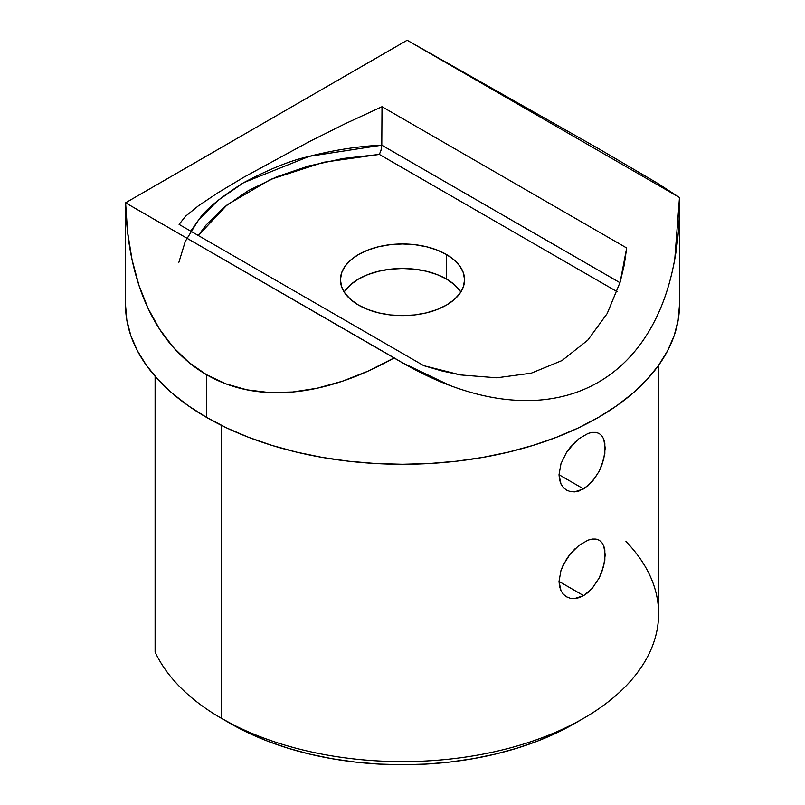 <?xml version="1.0" encoding="UTF-8"?>
<svg xmlns="http://www.w3.org/2000/svg" width="805" height="805" viewBox="0 0 805 805"><rect width="100%" height="100%" fill="white"/><g stroke="black" fill="none" stroke-linecap="round" stroke-linejoin="round"><path stroke-width="1.21" d="M590.256 432.758L595.982 432.396L599.192 433.523L601.788 435.747L603.68 438.967L605.229 448.033L603.69 459.393L599.212 471.227L592.259 481.632L583.605 488.917L559.022 474.729L561.005 463.64L566.529 452.39L570.302 447.228L579.026 438.665L588.053 433.452L592.228 432.376L595.982 432.396L599.202 433.523M590.256 539.451L595.982 539.088L599.192 540.215L601.788 542.439L603.68 545.659L605.229 554.736L603.69 566.086L599.212 577.93L592.259 588.324L583.605 595.62L559.022 581.421L561.005 570.332L566.529 559.083L570.302 553.921L579.026 545.357L588.053 540.145L592.228 539.068L595.982 539.088L599.202 540.225M625.958 541.493A256.121 147.868 180 0 1 583.605 718.312A256.121 147.868 180 0 1 221.395 718.312L230.633 723.645A243.05 140.322 0 0 0 574.367 723.645L556.688 732.902L537.539 741.103L517.072 748.177L495.518 754.064L473.058 758.713L449.915 762.053L426.328 764.076L402.5 764.75L378.672 764.076L355.086 762.053L331.942 758.713L309.482 754.064L287.928 748.177L267.461 741.103L248.312 732.902L221.395 718.312A256.121 147.868 180 0 1 155.103 652.03A256.121 147.868 0 0 0 221.395 718.312A256.121 147.868 0 0 0 500.509 750.371A256.121 147.868 0 0 0 658.621 613.752L658.621 365.289M221.395 425.372L221.395 718.312L221.395 425.372M596.012 476.711L588.083 485.757L579.047 490.98L574.539 491.865L570.322 491.573L566.529 490.104L563.379 487.568L561.005 484.057L559.525 479.71L559.022 474.739L561.005 463.64L566.529 452.39L575.223 441.935M603.68 438.967L604.837 443.122L604.847 453.527L601.798 465.36L599.212 471.227M599.192 433.523L601.788 435.747M603.68 545.659L604.837 549.815L604.847 560.22L601.798 572.053L599.212 577.93L592.259 588.324L588.083 592.45L583.605 595.62L579.047 597.672L574.539 598.568L570.322 598.266L566.529 596.807L563.379 594.261L561.005 590.749L559.525 586.402L559.022 581.431L561.005 570.332L563.379 564.617L570.302 553.921L575.223 548.628M599.192 540.215L601.788 542.439M155.103 376.307L155.103 652.03L155.103 376.307M345.154 290.625L350.889 284.427L358.607 278.993L368.016 274.535L378.742 271.225L390.395 269.192L402.5 268.498L414.605 269.192L426.258 271.225L436.984 274.535L446.393 278.993L446.393 254.461A62.066 35.833 180 0 1 464.566 279.798A62.066 35.833 180 0 1 426.258 312.904A62.066 35.833 180 0 1 358.607 305.135L350.889 299.702L345.154 293.513L341.622 286.791L340.435 279.798L341.622 272.804L345.154 266.083L350.889 259.884L358.607 254.461L368.016 250.003L378.742 246.692L390.395 244.65L402.5 243.965L414.605 244.65L426.258 246.692L436.984 250.003L446.393 254.461L454.111 259.884L459.846 266.083L463.378 272.804L464.566 279.798L463.378 286.791L459.846 293.513L454.111 299.702L446.393 305.135L436.984 309.593L426.258 312.904L414.605 314.946L402.5 315.63L390.395 314.946L378.742 312.904L368.016 309.593L358.607 305.135A62.066 35.833 180 0 1 340.435 279.798A62.066 35.833 180 0 1 378.742 246.692A62.066 35.833 180 0 1 446.393 254.461L446.393 278.993A62.066 35.833 0 0 0 344.178 292.064M632.73 353.767C622.265 365.752 610.391 375.482 597.099 382.959C583.816 390.435 569.296 395.547 553.538 398.294C538.012 401.011 521.439 401.303 503.829 399.149C486.733 397.076 468.782 392.528 449.985 385.504C432.074 378.813 413.478 369.606 394.209 357.893C376.307 367.895 359.02 375.683 342.367 381.228C325.029 387.024 308.466 390.606 292.668 392.005C276.467 393.434 261.202 392.709 246.873 389.821C232.363 386.893 218.94 381.872 206.613 374.758L206.613 417.433A277.031 159.943 0 0 0 508.519 452.108A277.031 159.943 0 0 0 679.531 304.34L678.192 320.018L674.208 335.544L667.597 350.769L658.44 365.54L646.817 379.729L632.841 393.192L616.65 405.8L598.387 417.433L578.242 427.978L556.406 437.326L533.091 445.396L508.519 452.108L482.92 457.391L456.546 461.205L429.659 463.509L402.5 464.274L375.341 463.509L348.454 461.205L322.081 457.391L296.482 452.108L271.909 445.396L248.594 437.326L226.758 427.978L206.613 417.433L206.613 374.758C194.277 367.633 183.178 358.497 173.317 347.347C163.566 336.339 155.184 323.409 148.17 308.577C141.328 294.117 135.965 277.866 132.07 259.814C128.337 242.496 126.174 223.488 125.59 202.8L407.149 40.25L598.387 148.563L657.544 183.258L679.49 197.487L674.781 259.099C671.229 278.691 665.956 296.29 658.983 311.917C651.809 327.997 643.054 341.944 632.73 353.767C622.265 365.752 610.391 375.482 597.099 382.959C583.816 390.425 569.296 395.547 553.538 398.294C538.012 401.011 521.439 401.293 503.829 399.149C486.733 397.076 468.782 392.528 449.985 385.504L402.5 362.824L125.59 202.8L127.613 232.222L132.07 259.814L138.953 285.342L148.17 308.577L159.662 329.305L173.317 347.347L189.014 362.542L206.613 374.758L225.953 383.874L246.873 389.821L269.172 392.538L292.668 392.005L317.14 388.221L342.367 381.228L368.137 371.095L394.209 357.893L125.59 202.8L125.469 304.34L126.808 320.018L130.792 335.544L137.403 350.769L146.56 365.54L158.183 379.729L172.159 393.192L188.35 405.8L206.613 417.433A277.031 159.943 0 0 1 125.469 304.34M460.329 292.809L460.329 291.329L460.329 292.809M460.822 292.064A62.066 35.833 0 0 0 446.393 278.993L454.111 284.427L459.846 290.625M125.59 202.8L407.149 40.25L679.49 197.487L657.544 183.258L598.387 148.563L407.149 40.25L679.49 197.487C679.752 219.876 678.182 240.413 674.781 259.099M178.881 262.279L185.291 241.359L198.241 220.419L217.883 200.485L243.744 182.604L309.281 156.341L381.791 145.182L381.027 150.263L379.366 154.429L617.053 291.651L379.366 154.429L381.027 150.263L381.791 145.182L619.981 282.706L381.791 145.192L382.013 106.723L626.682 247.98L624.177 265.368L620.142 282.152L607.191 313.537L587.811 340.123L562.031 360.539L531.24 373.178L496.806 377.807L460.53 374.929L442.176 371.025L423.762 365.671L179.092 224.414L423.762 365.671L460.53 374.929L496.806 377.807L531.24 373.178L562.031 360.539L587.811 340.123L607.191 313.537L620.142 282.152L626.682 247.98L382.013 106.723L345.345 123.658L309.12 141.71L243.835 177.221L217.954 192.757L198.503 205.738L185.542 216.233L179.092 224.414L185.542 216.233L198.503 205.738L217.954 192.757L243.835 177.221L309.12 141.71L345.345 123.658L382.013 106.723L381.791 145.182C358.245 146.208 333.351 150.122 307.097 156.925C290.464 160.587 269.353 169.141 243.744 182.604C220.409 197.386 205.577 209.572 199.238 219.171L190.735 231.136M379.366 154.429L343.081 158.494L308.496 166.041L276.618 176.848L248.363 190.614L224.525 206.925L205.808 225.33L198.302 235.513L227.221 204.772L270.671 179.364L323.63 162.258L379.366 154.429M570.322 598.266L566.529 596.807L563.379 594.261L561.005 590.749L559.022 581.431L583.605 595.62L574.539 598.568M570.322 491.573L566.529 490.104L563.379 487.568L561.005 484.057L559.022 474.739L583.605 488.917L574.539 491.865M583.605 718.312L574.367 723.645M679.531 202.88L679.531 304.34"/></g></svg>
